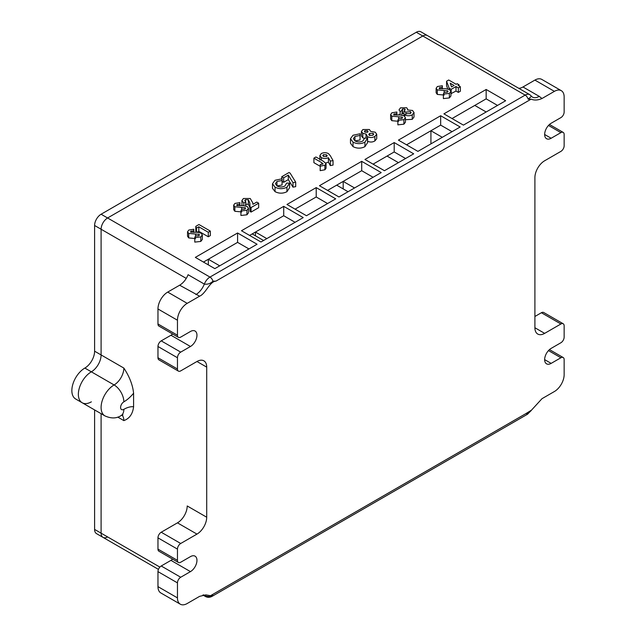 <?xml version="1.0" encoding="UTF-8"?>
<svg xmlns="http://www.w3.org/2000/svg" width="636" height="636" viewBox="0 0 636 636"><rect width="100%" height="100%" fill="white"/><g stroke="black" fill="none" stroke-linecap="round" stroke-linejoin="round"><path stroke-width="0.95" d="M186.253 278.401L101.1 229.238A9.19 5.303 -60 0 1 107.595 217.981L209.96 277.081L525.153 95.106L422.797 36.006A9.19 5.303 -60 0 1 427.392 35.552A9.19 5.303 120 0 0 422.797 36.006L107.595 217.981A9.19 5.303 120 0 0 101.1 229.238L101.1 354.936A13.785 7.958 -60 0 1 91.353 371.822A13.785 7.958 120 0 0 101.1 354.936L123.845 368.069C129.466 376.56 132.717 384.931 133.592 393.199A27.571 15.916 -60 0 1 123.845 401.841A4.595 2.655 120 0 0 120.594 407.469A4.595 2.655 120 0 0 123.845 409.346A27.571 15.916 -60 0 1 133.592 406.73L133.592 393.199M133.592 406.73C132.717 413.98 129.466 418.599 123.845 420.603L117.787 417.105M94.597 409.934L94.597 529.414L101.1 533.167L101.1 413.686L101.1 533.167A9.19 5.303 120 0 0 103 537.372A9.19 5.303 -60 0 1 101.1 533.167L159.875 567.097M206.708 517.219A13.785 7.958 -60 0 1 196.961 534.105L177.46 522.848A13.785 7.958 120 0 0 187.207 505.962L206.708 517.219L206.708 367.131L196.961 361.502L180.711 370.883A4.595 2.655 120 0 1 178.414 371.114A4.595 2.655 120 0 1 177.46 369.007L177.46 357.75L157.966 346.493L157.966 357.75L177.46 369.007M549.464 124.473L563.194 132.399A4.595 2.655 120 0 1 564.148 134.498L564.148 145.755A4.595 2.655 120 0 1 560.896 151.384L544.647 160.765A13.785 7.958 -60 0 0 534.9 177.651L534.9 327.739L544.647 333.367L560.896 323.986L541.403 312.729L534.9 316.482M444.159 95.058L437.306 94.414L436.129 92.761L436.129 88.261L437.401 86.52L442.354 85.757L442.354 88.857M442.354 85.757L442.227 87.442L439.42 87.712L439.245 88.674L445.764 88.746L449.549 89.573L450.932 91.425L450.932 95.925L449.374 97.92L443.372 98.588L443.372 94.088L444.087 92.427L447.41 92.188L447.633 90.821L447.633 92.045M460.369 86.727L458.333 87.903L455.996 86.56L451.186 89.334L449.119 88.142L446.575 81.225L448.706 79.993L456.139 84.286L457.165 83.698L459.057 84.795L458.039 85.383L460.369 86.727L460.369 91.234L458.333 92.411L455.996 91.059L450.932 93.691M447.752 88.913L446.575 85.725L446.575 81.225M282.13 178.78L282.066 180.473L276.97 181.499L275.388 183.669L277.073 185.966C279.657 187.278 282.257 187.302 284.888 186.022L286.629 183.104L289.603 183.152L289.603 187.652L286.939 191.698C282.956 193.67 278.989 193.654 275.038 191.643L272.486 188.28L272.486 183.772L275.014 180.274L282.13 178.78L282.066 184.973L276.97 186.006M295.7 182.135L292.981 182.659L288.315 175.123L283.656 177.81L281.764 176.713L289.054 172.507L290.111 173.119L295.7 182.135L295.7 186.642L292.981 187.159L288.315 179.622L283.656 182.309L282.13 181.435M241.72 211.939L234.859 211.287L233.682 209.642L233.682 205.134L234.962 203.401L239.915 202.63L239.915 205.738M239.915 202.63L239.78 204.315L236.982 204.593L236.807 205.555L243.326 205.627L247.11 206.454L248.485 208.298L248.485 212.806L246.935 214.793L240.925 215.469L240.925 210.961L241.648 209.308L244.971 209.069L245.186 207.702L245.186 208.926M258.661 203.186L251.077 207.559L250.043 206.962L249.829 202.956L248.366 199.768L245.361 199.752L244.796 200.555L245.83 201.835L243.787 203.019L241.895 200.555L243.437 198.504L250.258 198.504L252.762 202.828L252.937 204.299L256.761 202.089L258.661 203.186L258.661 207.686L251.077 212.066L250.043 211.47L249.829 207.455L248.366 204.267L245.361 204.251M241.998 205.651L241.895 200.555M195.578 238.58L188.717 237.928L187.541 236.282L187.541 231.774L188.82 230.041L193.773 229.27L193.773 232.379M193.773 229.27L193.638 230.955L190.84 231.234L190.665 232.188L197.184 232.267L200.968 233.094L202.343 234.938L202.343 239.438L200.793 241.434L194.783 242.101L194.783 237.602L195.506 235.94L198.829 235.71L199.044 234.334L199.044 235.566M210.333 231.091L208.29 232.267L198.814 226.798L196.476 228.141L195.801 226.344L198.957 224.524L210.333 231.091L210.333 235.59L208.29 236.767L198.814 231.297L197.136 232.267M196.341 232.275L195.801 230.844L195.801 226.344M486.158 89.477L443.912 113.86L463.413 125.117L505.652 100.734L486.158 89.477L486.158 98.858L452.037 118.55M440.668 115.736L398.422 140.127L417.924 151.384L460.162 126.993L440.668 115.736L440.668 125.117L406.547 144.817L430.922 130.746L430.922 143.879M394.201 142.567L364.953 159.453L384.454 170.71L413.694 153.825L394.201 142.567L394.201 151.948L373.078 164.144M361.701 161.329L319.463 185.72L338.956 196.969L381.203 172.587L361.701 161.329L361.701 170.71L327.588 190.403M316.211 187.596L286.971 204.474L306.465 215.731L335.713 198.845L316.211 187.596L316.211 196.969L295.088 209.165M283.72 206.35L241.473 230.741L260.975 241.998L303.213 217.607L283.72 206.35L283.72 215.731L249.598 235.431M214.833 268.638L257.071 244.248L237.578 232.991L195.332 257.381L214.833 268.638M333.049 160.574L330.33 161.091L328.407 157.696C326.037 158.793 323.692 158.762 321.379 157.601L319.884 155.542L321.315 153.538C323.676 152.425 326.037 152.433 328.399 153.562L330.251 155.621L333.049 160.574L333.049 165.074L330.33 165.599L328.407 162.196L325.751 162.975M320.162 166.282L313.898 162.665L313.898 158.157L315.941 156.981L323.493 161.337L326.045 163.778L324.885 165.288L324.885 169.788L320.162 170.655L320.282 164.438L323.096 163.786M326.045 163.778L326.045 168.278L324.885 169.788M376.719 134.244L374.866 136.43C372.505 137.805 370.049 137.885 367.497 136.668L366.09 134.093L362.79 133.282L361.415 131.445L362.902 129.537L369.381 129.506L370.724 131.414L375.224 132.209L376.719 134.244L376.719 138.743L374.866 140.938C372.505 142.313 370.049 142.392 367.497 141.176M364.611 138.433L362.79 137.781L361.415 135.953L361.415 131.445M360.119 133.759L360.048 135.444L354.96 136.478L353.377 138.64L355.055 140.938C357.639 142.257 360.246 142.273 362.87 141.001L364.619 138.084L367.592 138.123L367.592 142.623L364.921 146.678C360.938 148.649 356.971 148.625 353.02 146.622L350.476 143.251L350.476 138.751L352.996 135.253L360.119 133.759L360.048 139.952L354.96 140.977M403.947 113.24L402.19 113.764M401.944 109.829L402.19 110.386L400.155 111.562L399.018 109.901L400.473 107.842L406.635 107.73L407.716 109.209L407.493 109.98L412.51 110.449L414.012 112.524L412.247 114.846C409.751 116.094 407.223 116.086 404.671 114.846L406.714 113.669L410.315 113.606L411.118 112.548L410.451 111.61L405.84 112.151L403.947 111.054L405.18 109.662L404.727 108.979L402.501 109.026L401.809 115.108M399.193 115.037L399.018 114.273M414.012 112.524L414.012 117.024L412.247 119.353L405.434 119.695M404.671 115.983L403.947 115.561L403.947 111.054M398.669 121.325L391.808 120.673L390.631 119.027L390.631 114.528L391.911 112.787L396.864 112.016L396.864 115.124M396.864 112.016L396.729 113.709L393.93 113.979L393.756 114.941L400.275 115.013L404.059 115.839L405.434 117.684L405.434 122.191L403.884 124.179L397.874 124.855L397.874 120.347L398.597 118.694L401.912 118.455L402.135 117.088L402.135 118.312M178.414 371.114L158.913 359.857A4.595 2.655 -60 0 1 157.966 357.75M157.966 346.493A4.595 2.655 -60 0 1 161.218 340.864L180.711 352.121A4.595 2.655 120 0 0 177.46 357.75M172.642 334.011A9.19 5.303 -60 0 1 170.965 335.236L161.218 340.864M178.414 337.342L158.913 326.085A4.595 2.655 -60 0 1 157.966 323.978L177.46 335.236A4.595 2.655 120 0 0 178.414 337.342A4.595 2.655 120 0 0 180.711 337.112L190.458 331.483A9.19 5.303 -60 0 1 195.053 331.03A9.19 5.303 -60 0 1 196.46 338.392A9.19 5.303 -60 0 1 190.458 346.493L180.711 352.121M199.617 296.185L179.638 285.206A13.785 7.958 120 0 0 188.081 274.704L204.331 284.085C207.622 284.57 210.508 283.592 212.965 281.168L215.914 281.144C209.793 281.303 205.786 293.601 199.617 296.185L187.207 303.348A13.785 7.958 120 0 0 177.46 320.226L157.966 308.977L157.966 323.978M157.966 308.977A13.785 7.958 -60 0 1 167.713 292.091L187.207 303.348M179.638 285.206L167.713 292.091M531.457 410.18L528.166 413.432L525.694 413.726L531.457 410.18L541.991 398.685L554.401 391.522A13.785 7.958 120 0 0 564.148 374.636L564.148 359.634A4.595 2.655 120 0 0 563.194 357.527A4.595 2.655 120 0 0 560.896 357.758L551.15 363.379A9.19 5.303 -60 0 1 546.555 363.84A9.19 5.303 -60 0 1 545.147 356.47A9.19 5.303 -60 0 1 551.15 348.377L560.896 342.748A4.595 2.655 120 0 0 564.148 337.12L564.148 325.863A4.595 2.655 120 0 0 563.194 323.756A4.595 2.655 120 0 0 560.896 323.986M541.403 312.729A4.595 2.655 -60 0 1 543.701 312.499L563.194 323.756M518.761 88.309A13.785 7.958 120 0 0 522.975 86.981L539.225 96.362L541.991 98.508C538.04 100.257 534.407 100.48 531.108 99.168L528.166 99.184L531.553 96.227M563.194 132.399A4.595 2.655 120 0 0 560.896 132.622L551.15 138.251A9.19 5.303 -60 0 1 546.555 138.712A9.19 5.303 -60 0 1 545.147 131.342A9.19 5.303 -60 0 1 551.15 123.241L560.896 117.612A4.595 2.655 120 0 0 564.148 111.992L564.148 96.982A13.785 7.958 120 0 0 561.294 90.67A13.785 7.958 120 0 0 554.401 91.353L534.9 80.096L522.975 86.981M534.9 80.096A13.785 7.958 -60 0 1 541.793 79.413L561.294 90.67M177.46 549.114L157.966 537.857A4.595 2.655 -60 0 1 161.218 532.229L180.711 543.486A4.595 2.655 120 0 0 177.46 549.114L177.46 560.364A4.595 2.655 120 0 0 178.414 562.47A4.595 2.655 120 0 0 180.711 562.24L190.458 556.619A9.19 5.303 -60 0 1 195.053 556.158A9.19 5.303 -60 0 1 196.46 563.528A9.19 5.303 -60 0 1 190.458 571.621L180.711 577.25A4.595 2.655 120 0 0 177.46 582.878L177.46 597.888A13.785 7.958 120 0 0 180.314 604.2A13.785 7.958 120 0 0 187.207 603.516L199.617 596.353L205.857 594.867L210.5 595.701L212.965 595.407C210.5 596.799 207.622 596.83 204.331 595.511L203.361 594.954M157.966 537.857L157.966 549.114L177.46 560.364M177.46 320.226L177.46 335.236M196.961 361.502A13.785 7.958 -60 0 1 203.854 360.819A13.785 7.958 -60 0 1 206.708 367.131M180.711 543.486L196.961 534.105M544.647 333.367A13.785 7.958 -60 0 1 537.754 334.051A13.785 7.958 -60 0 1 534.9 327.739M554.401 91.353L541.991 98.508M91.353 401.841A18.38 10.613 -60 0 1 82.163 402.747A18.38 10.613 -60 0 1 79.341 388.024A18.38 10.613 -60 0 1 91.353 371.822L84.85 368.069A13.785 7.958 120 0 0 94.597 351.183L101.1 354.936L101.1 229.238L94.597 225.486L94.597 351.183M497.535 105.425L486.158 98.858L474.782 105.425L486.158 111.984M452.037 131.684L440.668 125.117M405.569 158.515L394.201 151.948L387.054 156.074L398.422 162.641M373.078 177.277L361.701 170.71M327.588 203.536L316.211 196.969M295.088 222.298L283.72 215.731M248.946 248.938L237.578 242.372L203.456 262.072L208.33 259.257L208.33 264.886M177.46 582.878L157.966 571.621L157.966 586.63L177.46 597.888M177.46 522.848L161.218 532.229M180.314 604.2L160.821 592.943A13.785 7.958 -60 0 1 157.966 586.63M157.966 571.621A4.595 2.655 -60 0 1 161.218 565.992L180.711 577.25M172.642 559.139A9.19 5.303 -60 0 1 170.965 560.364L161.218 565.992M178.414 562.47L158.913 551.213A4.595 2.655 -60 0 1 157.966 549.114M237.578 242.372L237.578 232.991M196.476 228.141L196.476 232.275M198.814 226.798L198.814 231.297M208.29 232.267L208.29 236.767M199.434 234.899L199.044 234.334L188.717 233.428L188.717 237.928M188.717 233.428L187.541 231.774M202.343 234.938L200.793 236.934L200.793 241.434M200.793 236.934L194.783 237.602M190.665 232.188L190.84 231.234L190.84 232.275M193.638 230.955L193.638 232.379M245.361 199.752L245.361 201.509M245.83 201.835L245.83 205.913M248.366 199.768L248.366 204.267M250.043 206.962L250.043 211.47M251.077 207.559L251.077 212.066M243.787 203.019L243.787 205.635M245.576 208.266L245.186 207.702L234.859 206.787L234.859 211.287M234.859 206.787L233.682 205.134M248.485 208.298L246.935 210.293L246.935 214.793M246.935 210.293L240.925 210.961M236.807 205.555L236.982 204.593L236.982 205.635M239.78 204.315L239.78 205.738M283.656 177.81L283.656 182.309M281.764 176.713L281.764 178.772M288.315 175.123L288.315 179.622M292.981 182.659L292.981 187.159M289.603 183.152L286.939 187.199C282.956 189.17 278.989 189.154 275.038 187.143L275.038 191.643M275.038 187.143L272.486 183.772M286.939 187.199L286.939 191.698M276.97 181.499L276.97 185.903M282.066 180.473L282.066 184.973M326.61 156.543L327.174 155.756L326.459 154.802L323.398 154.699L322.818 155.526L323.533 156.48L326.61 156.543M321.379 157.601L321.379 160.121M328.407 157.696L328.407 162.196M330.33 161.091L330.33 165.599M326.459 154.802L326.459 156.623M323.398 154.699L323.398 156.392M322.842 164.112L321.927 162.792L313.898 158.157M324.885 165.288L320.162 166.155M366.026 138.099L366.09 134.093M364.889 130.746L364.388 131.414L364.977 132.185L367.552 132.232L368.069 131.541L367.441 130.746L364.889 130.746L364.889 132.129M369.619 133.401L368.769 134.53L369.357 135.389L372.807 135.261L373.69 134.164L373.046 133.306L369.619 133.401L369.619 135.516M362.79 133.282L362.79 137.781M367.497 136.668L367.497 138.123M374.866 136.43L374.866 140.938M367.441 130.746L367.441 132.296M373.046 133.306L373.046 135.11M367.592 138.123L364.921 142.17C360.938 144.141 356.971 144.126 353.02 142.122L353.02 146.622M353.02 142.122L350.476 138.751M364.921 142.17L364.921 146.678M354.96 136.478L354.96 140.874M360.048 135.444L360.048 139.952M402.501 109.026L402.501 113.526M404.727 108.979L404.727 110.465M405.84 112.151L405.84 114.17M410.451 111.61L410.451 113.526M404.671 114.846L404.671 116.261M412.247 114.846L412.247 119.353M400.155 111.562L400.155 115.013M402.524 117.652L402.135 117.088L391.808 116.173L391.808 120.673M391.808 116.173L390.631 114.528M405.434 117.684L403.884 119.679L403.884 124.179M403.884 119.679L397.874 120.347M393.756 114.941L393.93 113.979L393.93 115.021M396.729 113.709L396.729 115.124M451.584 86.917L454.104 85.463L450.232 83.229L451.584 86.917M449.119 88.142L449.119 89.35M451.186 89.334L451.186 93.842M455.996 86.56L455.996 91.059M458.333 87.903L458.333 92.411M459.057 84.795L459.057 85.971M448.014 91.385L447.633 90.821L437.306 89.907L437.306 94.414M437.306 89.907L436.129 88.261M450.932 91.425L449.374 93.413L449.374 97.92M449.374 93.413L443.372 94.088M439.245 88.674L439.42 87.712L439.42 88.754M442.227 87.442L442.227 88.865M266.818 238.619L255.449 232.053L252.198 233.929L263.574 240.495M354.554 187.97L343.186 181.403L343.186 188.908M343.186 181.403L336.683 185.156L348.059 191.722M255.449 232.053L255.449 235.805M219.706 265.824L208.33 259.257M442.29 137.312L430.922 130.746M123.845 401.841A13.785 7.958 -120 0 0 114.098 384.955A18.38 10.613 -60 0 0 102.086 401.149A18.38 10.613 -60 0 0 104.908 415.88L82.163 402.747A18.38 10.613 -60 0 1 78.355 394.336A18.38 10.613 -60 0 1 91.353 371.822L114.098 384.955A13.785 7.958 120 0 0 123.845 368.069M82.163 402.747L75.66 398.995A18.38 10.613 -60 0 1 71.852 390.584A18.38 10.613 -60 0 1 84.85 368.069M416.294 32.253L422.797 36.006L107.595 217.981L101.1 214.229L416.294 32.253A9.19 5.303 -60 0 1 420.889 31.8L529.748 94.645A9.19 5.303 -60 0 0 525.153 95.106A4.595 2.655 -120 0 1 528.166 99.184M158.444 569.379L103 537.372A9.19 5.303 120 0 0 107.595 536.919M94.597 225.486A9.19 5.303 -60 0 1 101.1 214.229M103 537.372L96.505 533.62A9.19 5.303 -60 0 1 94.597 529.414M210.5 595.701L525.694 413.726M531.108 99.168L215.914 281.144M195.888 294.587A13.785 7.958 -60 0 0 204.331 284.085A9.19 5.303 -60 0 1 209.96 277.081A4.595 2.655 -120 0 1 212.965 281.168M531.171 410.586L527.451 414.267L212.257 596.242C209.936 597.562 207.638 597.641 205.364 596.465A9.19 5.303 -60 0 1 204.331 595.511A13.785 7.958 -60 0 0 203.814 594.883M527.451 414.267A4.595 2.655 -120 0 0 528.166 413.432M212.257 596.242A4.595 2.655 -120 0 0 212.965 595.407M539.225 96.362A13.785 7.958 -60 0 1 532.348 97.054M551.15 363.379L544.647 359.626M560.896 357.758L548.471 350.579M551.15 138.251L544.647 134.498M560.896 132.622L548.471 125.451M190.458 346.493L170.965 335.236M190.458 571.621L170.965 560.364M195.578 234.08L195.578 235.956M249.829 202.956L249.829 207.455M241.72 207.439L241.72 209.316M321.927 162.792L321.927 164.398M398.669 116.825L398.669 118.701M444.159 90.558L444.159 92.435M123.845 420.603A13.785 7.958 120 0 0 122.048 415.125M123.845 409.346A13.785 7.958 60 0 1 120.991 415.658L122.923 414.839M205.364 596.465L202.892 595.042M532.332 97.046L529.748 94.645M549.464 349.601L563.194 357.527M319.884 160.041L319.884 155.542M407.716 109.917L407.716 109.209M104.908 415.88C111.03 418.663 116.388 418.591 120.991 415.658"/></g></svg>
